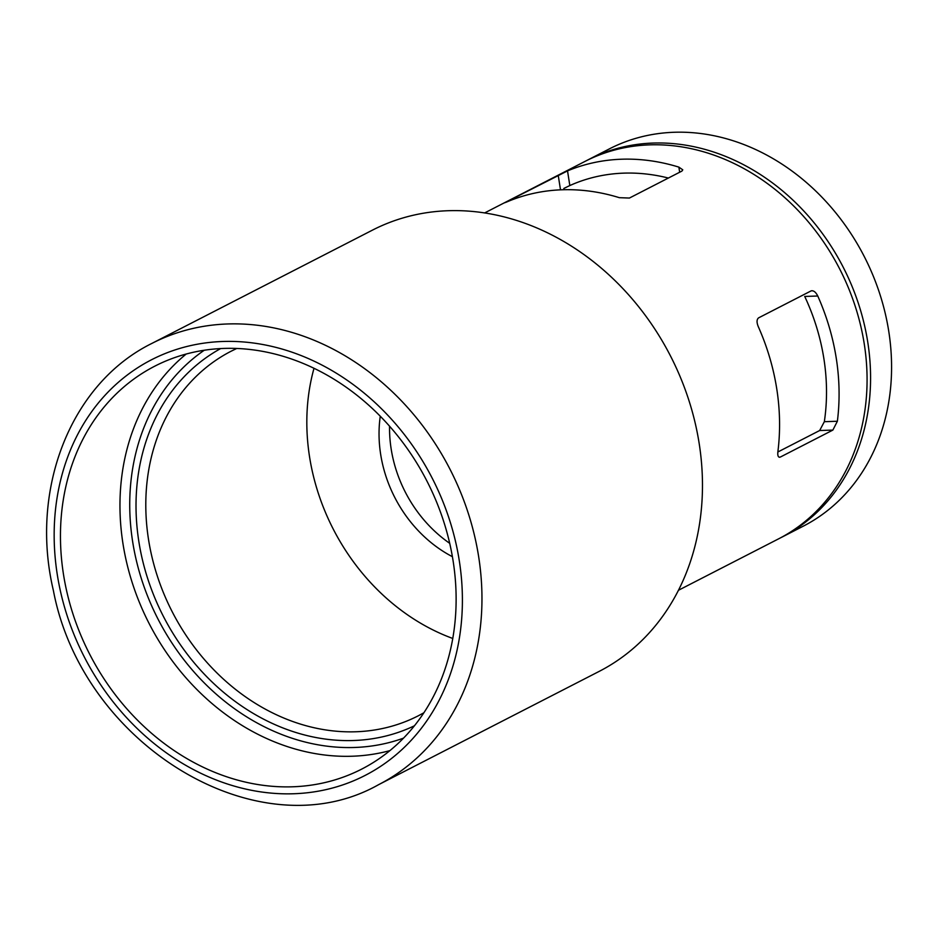 <?xml version="1.0" encoding="UTF-8"?>
<svg xmlns="http://www.w3.org/2000/svg" width="937" height="937" viewBox="0 0 937 937"><rect width="100%" height="100%" fill="white"/><g stroke="black" fill="none" stroke-linecap="round" stroke-linejoin="round"><path stroke-width="1.41" d="M668.374 178.042A197.719 165.486 -117.2 0 0 569.825 185.561L563.828 188.454M484.663 212.922L584.922 161.445A212.102 177.515 62.8 0 1 864.265 343.961A212.102 177.515 62.8 0 1 778.706 538.787L678.447 590.275M837.373 421.252A212.102 177.515 -117.2 0 0 836.272 358.332A212.102 177.515 -117.2 0 0 817.767 296.01C815.729 291.981 813.492 290.294 811.067 290.915L758.572 317.877C756.663 319.47 756.557 322.363 758.256 326.568A212.102 177.515 62.8 0 1 776.761 388.89A212.102 177.515 62.8 0 1 777.874 451.81C777.476 455.921 778.296 457.654 780.357 457.045L832.864 430.083L837.373 421.252L824.337 421.697A197.719 165.486 -117.2 0 0 804.719 296.443L817.767 296.01M779.572 457.268L778.905 457.092M811.981 290.693L811.067 290.915M505.746 202.392L508.03 201.443A212.102 177.515 62.8 0 1 619.357 197.684L629.418 198.047L681.913 171.084L682.768 169.82L678.868 167.126A212.102 177.515 -117.2 0 0 567.529 170.885L504.75 202.767M449.701 543.319A122.232 102.297 62.8 0 1 389.558 426.194M380.27 416.215A122.232 102.297 -117.2 0 0 380.656 454.316A122.232 102.297 -117.2 0 0 452.395 556.683M453.121 561.029A226.473 189.555 62.8 0 1 361.752 769.078A226.473 189.555 62.8 0 1 89.671 654.202A226.473 189.555 62.8 0 1 154.828 366.144A226.473 189.555 62.8 0 1 453.121 561.029M586.679 160.555A212.102 177.515 62.8 0 1 588.424 159.641L609.425 148.854A212.102 177.515 62.8 0 1 888.768 331.37A212.102 177.515 62.8 0 1 803.208 526.207L782.208 536.995A212.102 177.515 62.8 0 1 780.451 537.873M588.424 159.641A212.102 177.515 62.8 0 1 867.767 342.157A212.102 177.515 62.8 0 1 782.208 536.995M151.981 343.364L372.493 230.115A248.047 207.604 62.8 0 1 699.189 443.576A248.047 207.604 62.8 0 1 599.118 671.419L378.607 784.667C258.87 852.389 82.632 745.255 53.409 590.626C29.328 489.243 70.685 383.385 151.981 343.364A248.047 207.604 62.8 0 1 478.678 556.812A248.047 207.604 62.8 0 1 378.607 784.667M452.758 638.46A204.91 171.494 62.8 0 1 314.012 368.276M777.851 451.997L819.652 430.528L824.337 421.697M459.306 560.83A233.664 195.575 62.8 0 1 188.454 766.853A233.664 195.575 62.8 0 1 127.116 375.151A233.664 195.575 62.8 0 1 459.306 560.83M389.886 750.631A226.473 189.555 62.8 0 1 149.182 623.644A226.473 189.555 62.8 0 1 186.205 354.022M403.496 738.145A219.293 183.535 62.8 0 1 158.025 619.099A219.293 183.535 62.8 0 1 204.289 350.227M414.4 725.8A212.102 177.515 62.8 0 1 163.378 616.347A212.102 177.515 62.8 0 1 220.675 348.564M423.875 712.776L418.406 715.739A204.91 171.494 62.8 0 1 172.232 611.802A204.91 171.494 62.8 0 1 231.193 351.176L236.78 348.459M560.502 189.848L558.218 175.266M679.665 172.244L678.868 167.126M569.825 185.561L567.529 170.885M819.652 430.528L832.864 430.083"/></g></svg>
